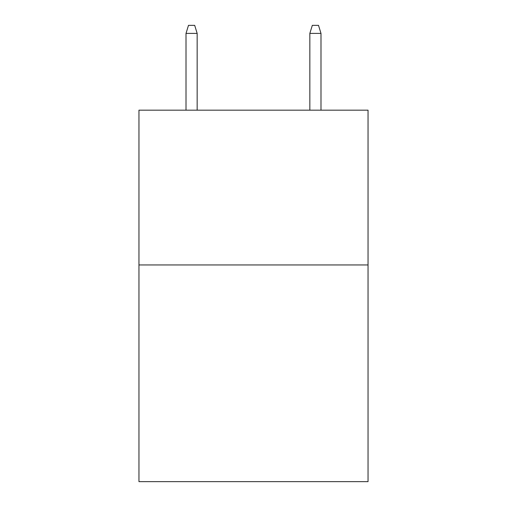 <?xml version="1.0" encoding="UTF-8"?>
<svg xmlns="http://www.w3.org/2000/svg" width="507" height="507" viewBox="0 0 507 507"><rect width="100%" height="100%" fill="white"/><g stroke="black" fill="none" stroke-linecap="round" stroke-linejoin="round"><path stroke-width="0.76" d="M368.038 264.952L368.038 481.65L138.962 481.65L138.962 110.171L368.038 110.171L368.038 264.952L138.962 264.952M197.16 110.171L197.16 33.399L186.012 33.399L186.012 110.171M186.012 33.399L188.49 25.35L194.682 25.35L197.16 33.399M309.84 33.399L312.318 25.35L318.51 25.35L320.988 33.399L309.84 33.399L309.84 110.171M320.988 33.399L320.988 110.171"/></g></svg>

